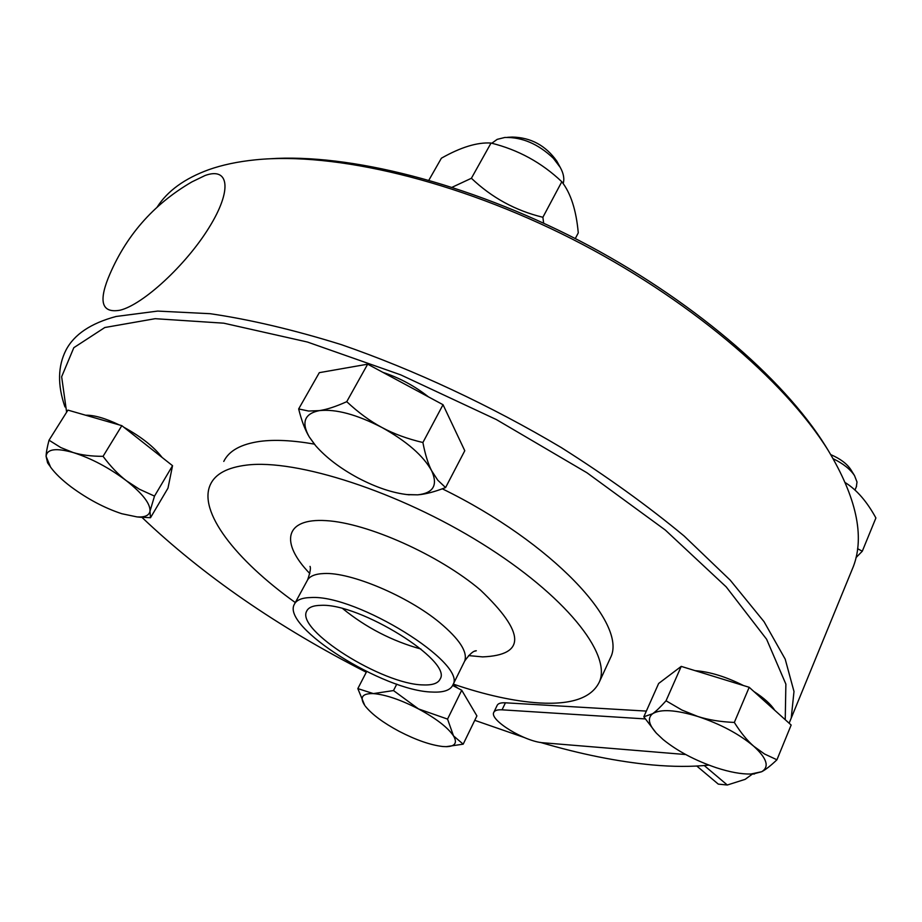 <?xml version="1.0" encoding="UTF-8"?>
<svg xmlns="http://www.w3.org/2000/svg" width="922" height="922" viewBox="0 0 922 922"><rect width="100%" height="100%" fill="white"/><g stroke="black" fill="none" stroke-linecap="round" stroke-linejoin="round"><path stroke-width="1.38" d="M708.88 765.11C691.696 766.874 672.795 766.804 652.165 764.926C617.567 761.641 580.295 754.138 540.361 742.394M524.169 737.473L474.761 720.324M366.288 672.23C277.868 627.11 203.094 575.501 141.965 517.38M66.626 412.215L61.647 376.752L73.818 347.686L104.808 327.517L155.173 318.689L223.769 323.184L307.372 342.016L400.586 374.805L496.347 419.556L586.957 472.767L665.338 530.069L726.213 586.899L766.608 639.246L785.878 684.124L785.233 719.702M609.188 660.567L610.537 657.64C628.009 624.102 552.439 542.609 442.306 488.81M314.298 444.104C292.839 440.359 274.756 439.437 260.039 441.373C241.034 444.07 228.944 450.754 223.781 461.415M453.14 684.424L457.681 688.1M695.13 670.663C709.825 671.758 725.925 676.713 743.455 685.53M753.873 691.5C763.923 697.954 770.861 704.189 774.687 710.228M382.849 372.35C399.399 377.778 414.6 385.949 428.442 396.863M85.585 415.211C94.171 415.027 105.396 418.265 119.284 424.927M123.871 427.266C141.25 436.809 153.986 446.87 162.065 457.416M646.357 711.093L505.429 702.806C500.773 702.576 497.995 703.463 497.108 705.491L493.915 712.118M789.14 723.217L791.226 718.088L793.992 691.488L785.198 659.138L764.038 621.67L730.212 580.157L684.147 536.028C647.774 505.855 606.791 476.351 561.198 447.516C490.55 405.519 414.151 369.826 341.278 344.621C293.795 329.846 250.104 319.531 210.17 313.699L157.708 311.083L116.091 316.477C90.852 323.242 74.129 334.467 65.958 350.141C57.775 366.299 57.441 385.235 64.966 406.936M453.29 684.112C485.445 695.038 514.13 701.319 539.358 702.956C572.032 704.846 592.108 697.7 599.554 681.531C611.367 653.698 565.255 595.428 481.929 543.6C398.8 491.703 296.354 458.73 246.393 465.126C227.48 467.489 215.529 473.839 210.562 484.188C197.412 511.065 235.502 559.735 295.294 602.562M432.118 692.042C443.551 692.618 450.466 690.255 452.875 684.942C467.708 663.725 356.733 594.517 311.06 597.537C301.897 597.71 296.296 600.026 294.256 604.475C281.533 627.098 383.852 691.189 432.118 692.042M422.979 684.908C432.453 685.334 438.18 683.352 440.186 678.938C452.529 660.993 359.718 603.08 321.052 605.339C313.192 605.431 308.386 607.391 306.657 611.194C295.801 630.129 382.48 684.424 422.979 684.908M342.823 608.693C366.069 627.594 392.104 641.032 420.928 649.03M120.056 310.207C142.91 304.744 185.99 265.063 209.029 227.63C232.425 190.093 229.232 166.675 205.087 175.503L191.914 181.888C153.029 204.477 125.115 236.597 108.151 278.237C98.493 302.658 102.457 313.307 120.056 310.207M157.143 207.116C167.493 190.923 184.7 178.442 208.764 169.683C222.26 164.9 237.818 161.615 255.429 159.829C334.26 151.75 456.125 180.228 571.767 238.844C687.374 297.541 784.714 380.279 828.21 450.42L825.478 445.96C783.204 377.859 690.059 297.956 578.705 240.331C467.304 182.81 348.504 153.236 269.224 158.815M828.21 450.42C856.354 497.384 864.778 535.982 853.484 566.212L850.879 572.574M49.846 466.083L47.587 462.821L46.1 456.378L50.56 467.12C55.09 473.366 61.958 479.97 71.155 486.931C87.751 499.148 104.635 508.08 121.808 513.727L136.998 516.908C144.696 517.403 149.018 515.559 149.952 511.364L150.505 517.726L137.735 516.988M49.027 440.209L60.84 447.585L73.149 452.529C55.885 447.723 46.872 449.014 46.1 456.378C46.158 452.806 47.126 447.412 49.027 440.209L67.94 410.117L121.831 425.653L172.541 465.691L154.504 496.105L149.952 511.364C150.643 503.977 142.795 493.777 126.406 480.754L139.395 489.213L154.504 496.105M103.057 456.332C110.64 466.509 118.419 474.646 126.406 480.754C109.038 467.719 91.29 458.315 73.149 452.529C81.482 455.065 91.451 456.332 103.057 456.332L121.831 425.653M172.541 465.691L167.988 488.141L150.505 517.726M575.293 238.579L578.267 232.874C576.25 210.216 570.764 193.182 561.809 181.738C541.687 162.618 518.095 149.721 491.046 143.048C477.4 142.126 460.85 147.186 441.384 158.204L428.903 180.124M452.183 187.235L471.396 178.269C491.795 197.688 515.629 210.689 542.885 217.269L543.657 223.193M561.809 181.738L542.885 217.269M491.046 143.048L471.396 178.269M557.234 161.88L556.865 161.212C545.674 145.48 530.795 137.436 512.229 137.067L507.584 137.32M491.806 143.244L497.189 139.36L504.818 137.47C522.152 137.032 538.321 143.97 553.35 158.284L560.276 167.458C563.63 173.543 564.587 178.926 563.146 183.605M314.817 444.704L309.227 436.878C305.101 430.021 301.575 420.709 298.659 408.942L308.57 411.039L319.312 410.624C304.49 413.621 301.137 422.368 309.227 436.878L315.716 445.775C326.1 457.577 340.137 468.261 357.828 477.838C376.026 487.415 392.76 493.028 408.02 494.688L417.666 494.837L406.671 494.549M346.741 401.681C358.404 412.595 370.137 421.193 381.938 427.485C356.699 414.474 335.815 408.849 319.312 410.624C326.711 409.575 335.85 406.59 346.741 401.681L367.671 364.178L443.033 404.712L464.78 450.731L445.58 487.577C434.596 491.852 425.284 494.273 417.666 494.837C433.421 493.12 438.077 485.099 431.657 470.785C423.336 455.745 406.763 441.315 381.938 427.485C393.717 433.836 407.374 438.837 422.898 442.514C425.192 454.477 428.108 463.893 431.657 470.785L437.777 480.201L445.58 487.577M367.671 364.178L319.312 372.661L298.659 408.942M443.033 404.712L422.898 442.514M857.564 548.694L862.301 551.206L875.9 517.968C867.014 501.706 856.93 490.008 845.647 482.874L845.347 482.679M862.301 551.206L855.996 557.626M850.868 469.713L850.706 469.448C846.799 463.616 840.161 458.683 830.791 454.638M833.223 458.753C843.227 463.628 850.326 469.252 854.521 475.614L857.011 482.022L856.319 486.839M697.77 716.463C708.303 719.863 720.497 721.857 734.327 722.433C740.689 732.598 747.166 740.55 753.781 746.267C739.064 733.947 720.393 724.012 697.77 716.463C675.584 709.767 660.532 708.868 652.592 713.743C656.003 711.335 660.486 707.013 666.041 700.778L681.9 710.032L697.77 716.463M776.935 759.786C770.757 765.663 765.675 769.651 761.687 771.726C769.616 766.874 766.977 758.391 753.781 746.267L764.511 753.989L776.935 759.786L791.157 725.038L749.194 687.293L734.327 722.433M656.049 732.794L643.81 716.797L652.592 713.743C647.313 717.984 648.592 724.473 656.429 733.221L663.045 739.479C677.29 751.05 695.015 760.454 716.198 767.692C729.751 772.117 741.3 774.226 750.842 774.031L761.687 771.726L753.101 774.019M666.041 700.778L681.231 666.387L658.642 683.479L643.81 716.797M681.231 666.387L749.194 687.293M365.262 706.091L365.481 706.379C372.119 714.538 383.356 722.86 399.191 731.353C416.041 740.043 430.597 745.103 442.848 746.52L446.686 746.67C455.214 746.324 457.485 742.717 453.497 735.86L463.19 744.169L446.098 746.67M418.496 708.926L447.55 719.091L453.497 735.86C447.746 727.435 436.083 718.457 418.496 708.926C400.597 699.74 385.557 694.623 373.375 693.598L393.498 690.566L418.496 708.926M357.828 688.607L373.375 693.598C362.3 693.332 359.419 697.251 364.732 705.353L357.828 688.607L366.645 671.55M396.76 684.136L393.498 690.566M452.656 685.449L461.726 690.244L447.55 719.091M461.726 690.244L476.905 715.91L463.19 744.169M704.258 765.548L727.297 785.014L745.183 779.332L752.467 774.019M727.297 785.014L718.296 784.126L696.802 766.044M645.216 718.918L502.052 709.825C497.407 709.571 494.641 710.447 493.754 712.441C489.328 720.14 525.067 741.876 543.461 742.798L685.738 754.542M468.572 655.588L482.621 656.89C526.128 655.104 525.356 632.78 480.316 589.919C439.022 554.94 367.359 522.935 326.065 520.63C284.356 517.98 280.011 542.839 309.827 573.565M464.181 662.088L464.734 660.97C467.777 651.923 459.444 639.142 439.736 622.627C407.812 596.096 350.602 571.997 324.014 573.53C314.817 573.876 309.158 576.342 307.026 580.964L294.879 603.345M502.052 709.825L505.429 702.806M610.537 657.64L599.554 681.531M307.66 579.788C310.161 572.401 310.945 567.94 310.011 566.385M474.553 651.243L476.317 650.759C473.424 650.736 469.563 654.136 464.734 660.97L452.875 684.942M307.164 610.249L306.657 611.194M791.226 718.088L853.484 566.212M136.998 516.908L141.17 517.311M556.865 161.212L560.276 167.458M408.02 494.688L409.195 494.837M850.706 469.448L854.521 475.614M854.948 490.112L856.573 486.217M750.842 774.031L754.427 774.007"/></g></svg>
